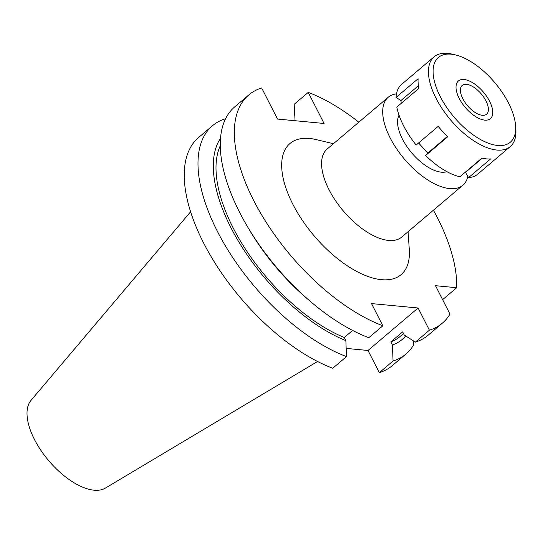 <?xml version="1.0" encoding="UTF-8"?>
<svg xmlns="http://www.w3.org/2000/svg" width="543" height="543" viewBox="0 0 543 543"><rect width="100%" height="100%" fill="white"/><g stroke="black" fill="none" stroke-linecap="round" stroke-linejoin="round"><path stroke-width="0.81" d="M399.044 115.204A37.671 18.089 49.7 0 0 402.424 139.042A37.671 18.089 49.7 0 0 446.903 171.649M467.876 176.319A57.687 27.7 -130.3 0 1 462.874 185.224A57.687 27.7 -130.3 0 1 390.139 137.881A57.687 27.7 -130.3 0 1 388.259 97.231A57.687 27.7 -130.3 0 1 396.471 93.864M388.259 97.231L327.137 149.053A57.687 27.7 49.7 0 0 329.017 189.704A57.687 27.7 49.7 0 0 401.752 237.047L462.874 185.224M333.436 143.712L316.27 139.619A85.937 41.268 49.7 0 0 292.765 204.087A85.937 41.268 49.7 0 0 366.308 275.858A85.937 41.268 49.7 0 0 409.286 249.318L408.051 231.712M433.423 210.202A149.63 71.852 -130.3 0 1 437.441 217.77A149.63 71.852 -130.3 0 1 456.724 287.709L435.513 285.706L449.971 314.078A149.63 71.852 -130.3 0 1 442.314 323.207A149.63 71.852 -130.3 0 1 429.411 330.185L418.103 307.99L371.534 303.585L382.849 325.786A149.63 71.852 -130.3 0 1 253.642 200.387A149.63 71.852 -130.3 0 1 248.775 94.957A149.63 71.852 -130.3 0 1 261.678 87.973L277.521 119.066L324.083 123.471L308.241 92.378A149.63 71.852 -130.3 0 1 358.808 122.202M442.613 299.641L456.724 287.709M308.241 92.378L294.177 104.297L295.053 120.722M225.501 118.897L225.331 118.788A149.63 71.852 -130.3 0 0 212.428 125.772A149.63 71.852 -130.3 0 0 217.302 231.203A149.63 71.852 -130.3 0 0 346.502 356.602L332.757 368.256A149.63 71.852 49.7 0 1 203.557 242.864A149.63 71.852 49.7 0 1 198.684 137.427L212.428 125.772M248.775 94.957L234.712 106.876A149.63 71.852 49.7 0 0 239.585 212.313A149.63 71.852 49.7 0 0 248.789 228.841A149.63 71.852 49.7 0 0 310.229 301.304A149.63 71.852 49.7 0 0 368.785 337.705L382.849 325.786M346.502 356.602L345.857 340.617A136.076 65.35 -130.3 0 1 230.856 227.558A136.076 65.35 -130.3 0 1 220.519 138.302M352.604 330.436L344.269 337.502L345.857 340.617M346.176 348.396L368.011 350.466L418.103 307.99M405.757 335.981A136.076 65.35 -130.3 0 1 392.419 345.022L390.831 341.907L402.648 331.888L404.23 335.004L415.347 342.11L429.411 330.185M392.419 345.022L393.071 361.007L379.319 372.661A149.63 71.852 49.7 0 0 392.222 365.677L405.967 354.022A149.63 71.852 -130.3 0 1 393.071 361.007M368.011 350.466L379.319 372.661M415.347 342.11A149.63 71.852 49.7 0 0 428.251 335.126L442.314 323.207M413.223 340.753L413.623 344.893A149.63 71.852 -130.3 0 1 405.967 354.022M220.282 145.809A132.438 63.599 49.7 0 0 233.09 227.768A132.438 63.599 49.7 0 0 344.269 337.502M248.789 228.841L251.042 232.567A136.076 65.35 49.7 0 0 306.924 298.467L310.229 301.304M390.831 341.907A132.438 63.599 49.7 0 0 400.089 336.477L403.503 333.578M190.607 211.763L31.005 400.388A57.687 27.7 49.7 0 0 34.453 439.463A57.687 27.7 49.7 0 0 105.383 488.103L317.56 361.489M485.965 100.917A18.835 9.048 49.7 0 0 462.215 85.455A18.835 9.048 49.7 0 0 462.826 98.731A18.835 9.048 49.7 0 0 486.576 114.193A18.835 9.048 49.7 0 0 485.965 100.917M459.215 98.392A24.72 11.871 -130.3 0 1 462.086 79.509A24.72 11.871 -130.3 0 1 489.582 101.263A24.72 11.871 -130.3 0 1 492.426 115.286A24.72 11.871 -130.3 0 1 478.084 118.007A24.72 11.871 -130.3 0 1 459.215 98.392A24.72 11.871 49.7 0 0 478.084 118.007A24.72 11.871 49.7 0 0 492.426 115.286A24.72 11.871 49.7 0 0 489.582 101.263A24.72 11.871 49.7 0 0 462.086 79.509A24.72 11.871 49.7 0 0 459.215 98.392M515.612 125.84A55.569 26.682 -130.3 0 1 487.824 142.999A55.569 26.682 -130.3 0 1 440.271 96.6A55.569 26.682 -130.3 0 1 455.468 54.911A55.569 26.682 -130.3 0 1 508.526 103.055A55.569 26.682 -130.3 0 1 515.612 125.84L515.85 129.254A58.861 28.27 -130.3 0 1 510.257 146.59A58.861 28.27 -130.3 0 1 436.036 98.276A58.861 28.27 -130.3 0 1 434.122 56.798L401.671 84.314A58.861 28.27 49.7 0 0 396.037 97.448L400.958 100.509L401.189 103.38M396.037 97.448L418.09 78.749A58.861 28.27 49.7 0 0 418.87 88.387L396.818 107.086A58.861 28.27 49.7 0 0 403.592 125.793A58.861 28.27 49.7 0 0 416.162 145.042L438.215 126.343A58.861 28.27 49.7 0 0 447.67 136.802L425.617 155.502A58.861 28.27 49.7 0 0 459.86 176.801L481.912 158.101A58.861 28.27 49.7 0 0 490.594 158.923L468.541 177.622L465.371 172.131M418.599 142.972L427.762 153.106L425.617 155.502M468.541 177.622A58.861 28.27 49.7 0 0 477.806 174.106L510.257 146.59M434.122 56.798A58.861 28.27 -130.3 0 1 452.136 54.117L455.468 54.911M482.259 158.183L465.758 172.172M447.357 136.49L427.762 153.106M418.422 85.699L400.958 100.509"/></g></svg>
